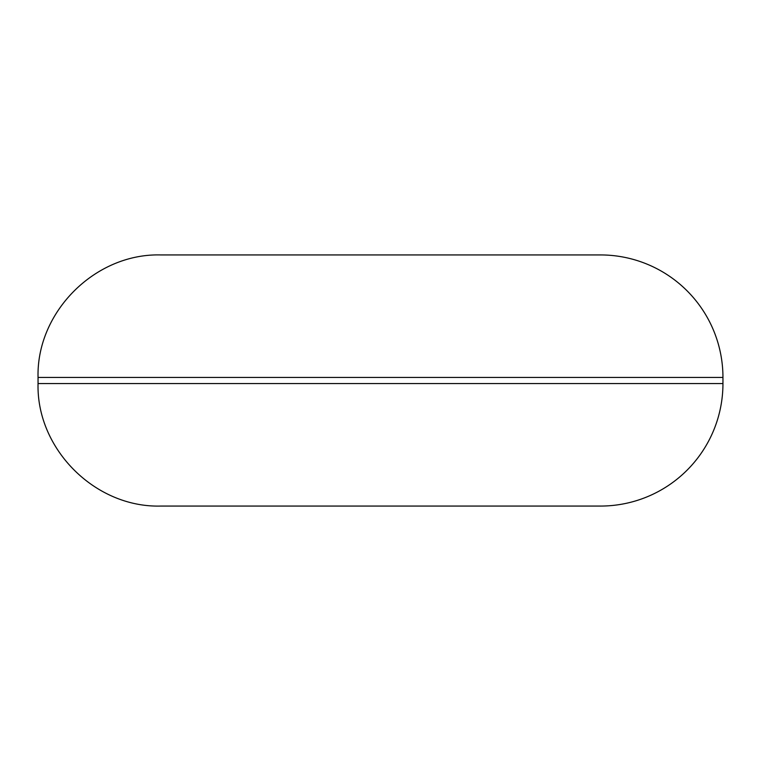 <?xml version="1.0" encoding="UTF-8"?>
<svg xmlns="http://www.w3.org/2000/svg" width="761" height="761" viewBox="0 0 761 761"><rect width="100%" height="100%" fill="white"/><g stroke="black" fill="none" stroke-linecap="round" stroke-linejoin="round"><path stroke-width="1.14" d="M722.95 377.437L722.95 383.563A122.502 122.502 0 0 1 600.448 506.065L160.552 506.065C95.077 507.749 36.357 449.009 38.05 383.563L38.05 377.437C36.357 311.991 95.077 253.251 160.552 254.935L600.448 254.935A122.502 122.502 0 0 1 722.95 377.437L38.05 377.437M722.95 383.563L38.05 383.563"/></g></svg>
